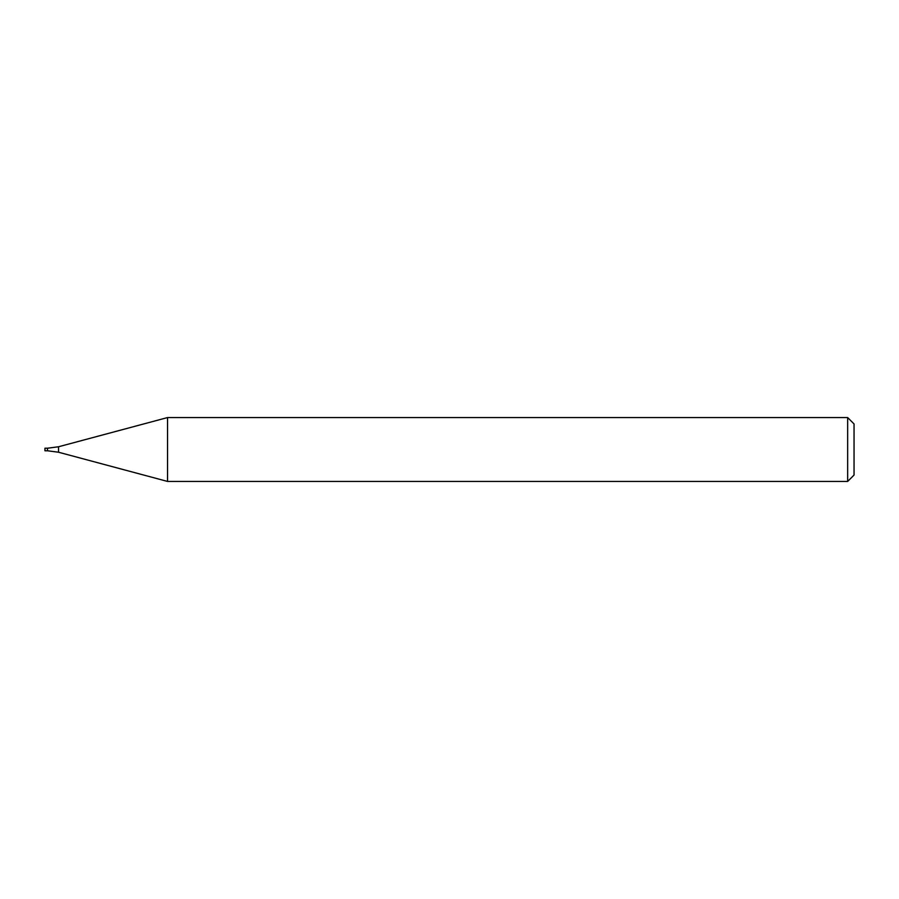 <?xml version="1.0" encoding="UTF-8"?>
<svg xmlns="http://www.w3.org/2000/svg" width="899" height="899" viewBox="0 0 899 899"><rect width="100%" height="100%" fill="white"/><g stroke="black" fill="none" stroke-linecap="round" stroke-linejoin="round"><path stroke-width="1.35" d="M847.667 481.437L847.667 417.563L167.54 417.563L167.54 481.437L847.667 481.437L854.05 475.054L854.05 423.946L847.667 417.563M58.525 452.231L58.525 446.769L47.501 448.219L47.501 450.781L44.95 450.781L44.95 448.219L47.501 448.219L47.501 450.781L58.525 452.231L167.54 481.437M58.525 446.769L167.54 417.563"/></g></svg>
